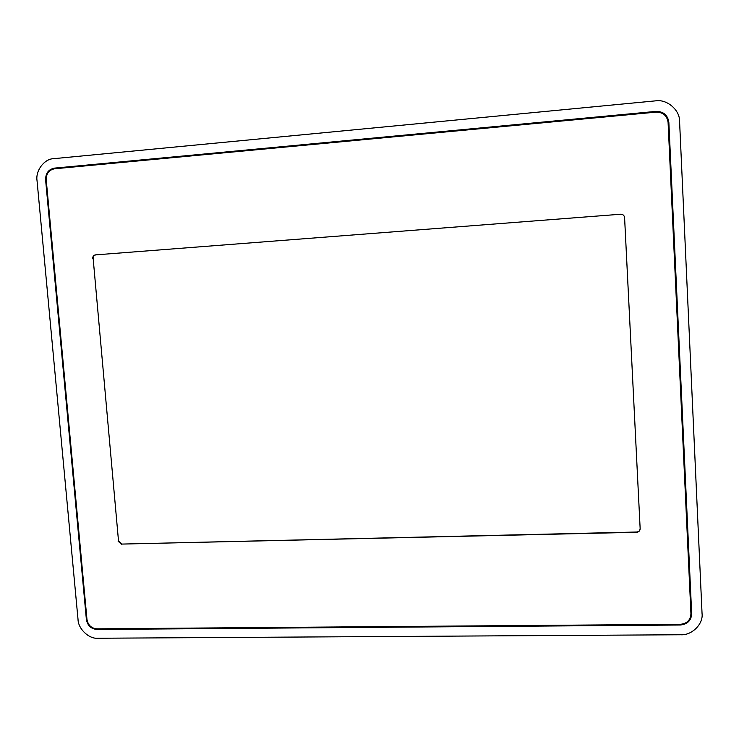 <?xml version="1.0" encoding="UTF-8"?>
<svg xmlns="http://www.w3.org/2000/svg" width="739" height="739" viewBox="0 0 739 739"><rect width="100%" height="100%" fill="white"/><g stroke="black" fill="none" stroke-linecap="round" stroke-linejoin="round"><path stroke-width="1.11" d="M86.38 619.439L45.606 179.845C45.587 173.249 48.543 169.342 54.483 168.123L656.001 111.395C663.474 111.432 667.76 115.081 668.85 122.351L691.676 613.684C691.27 620.501 687.492 624.279 680.333 625.009L96.929 629.462C91.045 628.898 87.525 625.554 86.38 619.439L86.943 619.116M686.854 622.173C689.93 619.892 691.436 616.871 691.371 613.111L668.573 122.6C667.502 115.45 663.289 111.857 655.946 111.829L55.333 168.418L51.776 169.536M679.575 121.418C680.019 110.046 666.809 98.814 655.447 100.864L53.651 158.682C44.368 158.737 35.343 170.755 37.042 180.685L78.029 619.476C78.158 628.852 88.902 639.078 97.788 638.247L680.748 634.755C691.778 635.568 703.454 624.012 702.05 613.536L679.575 121.418M620.64 214.236L95.959 254.853C94.093 255.204 93.16 256.405 93.151 258.456L118.508 540.939L121.861 544.08L636.639 532.025C638.856 531.757 640.029 530.556 640.14 528.413L624.584 217.645C624.243 215.428 622.931 214.292 620.64 214.236L95.959 254.853M93.151 258.456L118.508 540.939M92.708 258.456C92.717 256.405 93.65 255.204 95.525 254.853M620.649 214.199C622.931 214.245 624.252 215.382 624.594 217.608L624.584 217.645M640.14 528.413L624.594 217.608M640.168 528.653C640.048 530.805 638.884 532.006 636.667 532.274L636.639 532.025M121.861 544.08L636.667 532.274M121.445 544.32L118.101 541.17M46.215 179.789C46.197 173.6 48.977 169.933 54.538 168.788L656.038 112.143C663.049 112.18 667.068 115.598 668.084 122.425L690.937 613.693C690.559 620.086 687.011 623.633 680.305 624.316L96.874 628.834C91.35 628.307 88.052 625.176 86.971 619.439L46.215 179.789M45.606 179.845L46.224 179.91M54.483 168.123L55.333 168.418M691.676 613.684L691.371 613.111M680.333 625.009L680.231 624.316M96.929 629.462L97.603 628.824"/></g></svg>
